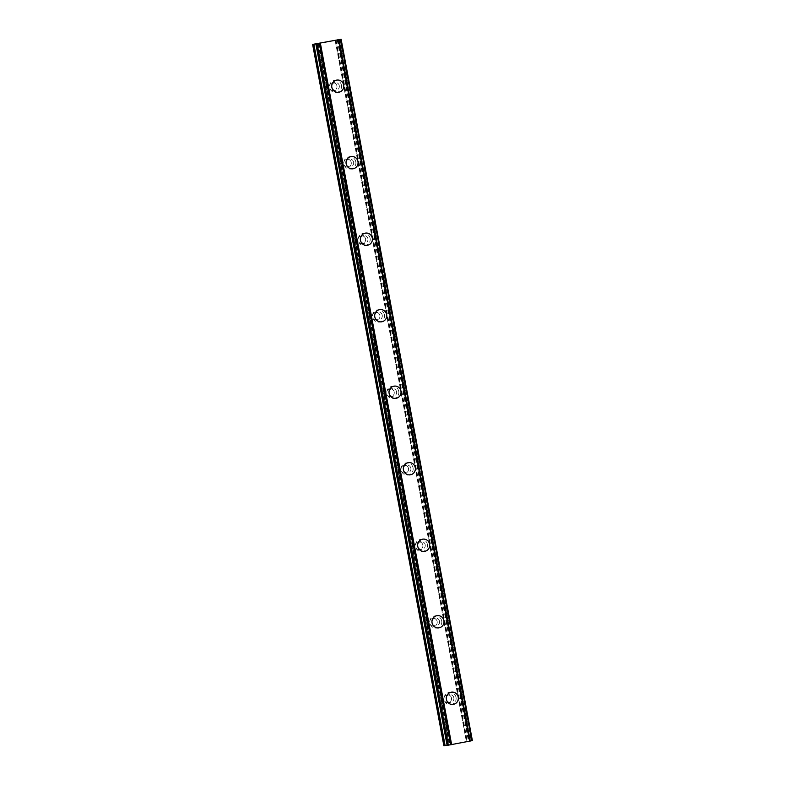 <?xml version="1.0" encoding="UTF-8"?>
<svg xmlns="http://www.w3.org/2000/svg" width="785" height="785" viewBox="0 0 785 785"><rect width="100%" height="100%" fill="white"/><g stroke="black" fill="none" stroke-linecap="round" stroke-linejoin="round"><path stroke-width="0.59" stroke-dasharray="3.92 2.94" d="M451.483 698.051A3.896 3.807 83.9 0 0 447.322 694.892A3.896 3.807 83.9 0 0 443.996 699.484A3.896 3.807 83.9 0 0 448.147 702.634A3.896 3.807 83.9 0 0 451.483 698.051M453.838 697.796A3.896 3.807 83.9 0 0 449.677 694.646A3.896 3.807 83.9 0 0 446.351 699.229A3.896 3.807 83.9 0 0 450.502 702.389A3.896 3.807 83.9 0 0 453.838 697.796M452.965 704.41L452.974 704.41A6.162 6.035 -96.1 0 1 452.965 704.41A6.162 6.035 -96.1 0 1 446.38 699.406A6.162 6.035 -96.1 0 1 451.66 692.154A6.162 6.035 -96.1 0 1 451.66 692.144L451.66 692.154M437.166 621.543A3.896 3.807 83.9 0 0 433.006 618.384A3.896 3.807 83.9 0 0 429.67 622.966A3.896 3.807 83.9 0 0 433.83 626.126A3.896 3.807 83.9 0 0 437.166 621.543M439.522 621.288A3.896 3.807 83.9 0 0 435.361 618.129A3.896 3.807 83.9 0 0 432.025 622.721A3.896 3.807 83.9 0 0 436.185 625.871A3.896 3.807 83.9 0 0 439.522 621.288M438.648 627.892L438.648 627.892A6.162 6.035 -96.1 0 1 432.064 622.897A6.162 6.035 -96.1 0 1 437.343 615.636L437.343 615.636M422.84 545.026A3.896 3.807 83.9 0 0 418.69 541.876A3.896 3.807 83.9 0 0 415.353 546.458A3.896 3.807 83.9 0 0 419.514 549.608A3.896 3.807 83.9 0 0 422.84 545.026M425.195 544.78A3.896 3.807 83.9 0 0 421.045 541.621A3.896 3.807 83.9 0 0 417.708 546.203A3.896 3.807 83.9 0 0 421.869 549.363A3.896 3.807 83.9 0 0 425.195 544.78M424.332 551.384L424.332 551.384A6.162 6.035 -96.1 0 1 417.748 546.38A6.162 6.035 -96.1 0 1 423.027 539.128L423.027 539.128M408.524 468.517A3.896 3.807 83.9 0 0 404.363 465.358A3.896 3.807 83.9 0 0 401.037 469.94A3.896 3.807 83.9 0 0 405.197 473.1A3.896 3.807 83.9 0 0 408.524 468.517M410.879 468.262A3.896 3.807 83.9 0 0 406.718 465.103A3.896 3.807 83.9 0 0 403.392 469.695A3.896 3.807 83.9 0 0 407.552 472.845A3.896 3.807 83.9 0 0 410.879 468.262M410.015 474.866L410.015 474.866A6.162 6.035 -96.1 0 1 403.431 469.872A6.162 6.035 -96.1 0 1 408.7 462.61L408.71 462.61M394.207 392A3.896 3.807 83.9 0 0 390.047 388.85A3.896 3.807 83.9 0 0 386.72 393.432A3.896 3.807 83.9 0 0 390.871 396.592A3.896 3.807 83.9 0 0 394.207 392M396.562 391.754A3.896 3.807 83.9 0 0 392.402 388.595A3.896 3.807 83.9 0 0 389.075 393.177A3.896 3.807 83.9 0 0 393.226 396.337A3.896 3.807 83.9 0 0 396.562 391.754M395.689 398.358L395.699 398.358A6.162 6.035 -96.1 0 1 395.689 398.358A6.162 6.035 -96.1 0 1 389.105 393.363A6.162 6.035 -96.1 0 1 394.384 386.102L394.384 386.102M379.891 315.491A3.896 3.807 83.9 0 0 375.73 312.332A3.896 3.807 83.9 0 0 372.394 316.914A3.896 3.807 83.9 0 0 376.555 320.074A3.896 3.807 83.9 0 0 379.891 315.491M382.246 315.236A3.896 3.807 83.9 0 0 378.085 312.087A3.896 3.807 83.9 0 0 374.749 316.669A3.896 3.807 83.9 0 0 378.91 319.829A3.896 3.807 83.9 0 0 382.246 315.236M381.373 321.84L381.373 321.84A6.162 6.035 -96.1 0 1 374.788 316.846A6.162 6.035 -96.1 0 1 380.068 309.584L380.068 309.584M365.565 238.983A3.896 3.807 83.9 0 0 361.414 235.824A3.896 3.807 83.9 0 0 358.078 240.406A3.896 3.807 83.9 0 0 362.238 243.566A3.896 3.807 83.9 0 0 365.565 238.983M367.92 238.728A3.896 3.807 83.9 0 0 363.769 235.569A3.896 3.807 83.9 0 0 360.433 240.151A3.896 3.807 83.9 0 0 364.593 243.311A3.896 3.807 83.9 0 0 367.92 238.728M367.056 245.332L367.056 245.332A6.162 6.035 -96.1 0 1 360.472 240.338A6.162 6.035 -96.1 0 1 365.751 233.076L365.751 233.076M351.248 162.466A3.896 3.807 83.9 0 0 347.088 159.306A3.896 3.807 83.9 0 0 343.761 163.898A3.896 3.807 83.9 0 0 347.922 167.048A3.896 3.807 83.9 0 0 351.248 162.466M353.603 162.21A3.896 3.807 83.9 0 0 349.443 159.061A3.896 3.807 83.9 0 0 346.116 163.643A3.896 3.807 83.9 0 0 350.277 166.803A3.896 3.807 83.9 0 0 353.603 162.21M352.74 168.824L352.74 168.824A6.162 6.035 -96.1 0 1 346.156 163.82A6.162 6.035 -96.1 0 1 351.425 156.558L351.435 156.558M336.932 85.957A3.896 3.807 83.9 0 0 332.771 82.798A3.896 3.807 83.9 0 0 329.445 87.38A3.896 3.807 83.9 0 0 333.596 90.54A3.896 3.807 83.9 0 0 336.932 85.957M339.287 85.702A3.896 3.807 83.9 0 0 335.126 82.543A3.896 3.807 83.9 0 0 331.8 87.135A3.896 3.807 83.9 0 0 335.951 90.285A3.896 3.807 83.9 0 0 339.287 85.702M338.413 92.306L338.423 92.306A6.162 6.035 -96.1 0 1 338.413 92.306A6.162 6.035 -96.1 0 1 331.829 87.312A6.162 6.035 -96.1 0 1 337.108 80.05L337.108 80.05M341.475 85.29A6.162 6.035 83.9 0 0 334.891 80.286A6.162 6.035 83.9 0 0 329.612 87.547A6.162 6.035 83.9 0 0 336.196 92.542A6.162 6.035 83.9 0 0 341.475 85.29M343.457 85.074A6.162 6.035 83.9 0 0 336.873 80.08A6.162 6.035 83.9 0 0 331.594 87.331A6.162 6.035 83.9 0 0 338.178 92.336A6.162 6.035 83.9 0 0 343.457 85.074M355.791 161.798A6.162 6.035 83.9 0 0 349.207 156.804A6.162 6.035 83.9 0 0 343.928 164.055A6.162 6.035 83.9 0 0 350.512 169.06A6.162 6.035 83.9 0 0 355.791 161.798M357.774 161.582A6.162 6.035 83.9 0 0 351.189 156.588A6.162 6.035 83.9 0 0 345.92 163.849A6.162 6.035 83.9 0 0 352.504 168.844A6.162 6.035 83.9 0 0 357.774 161.582M370.108 238.306A6.162 6.035 83.9 0 0 363.524 233.312A6.162 6.035 83.9 0 0 358.254 240.573A6.162 6.035 83.9 0 0 364.839 245.568A6.162 6.035 83.9 0 0 370.108 238.306M372.09 238.1A6.162 6.035 83.9 0 0 365.516 233.096A6.162 6.035 83.9 0 0 360.236 240.357A6.162 6.035 83.9 0 0 366.821 245.362A6.162 6.035 83.9 0 0 372.09 238.1M384.424 314.824A6.162 6.035 83.9 0 0 377.84 309.83A6.162 6.035 83.9 0 0 372.571 317.081A6.162 6.035 83.9 0 0 379.155 322.085A6.162 6.035 83.9 0 0 384.424 314.824M386.416 314.608A6.162 6.035 83.9 0 0 379.832 309.614A6.162 6.035 83.9 0 0 374.553 316.875A6.162 6.035 83.9 0 0 381.137 321.87A6.162 6.035 83.9 0 0 386.416 314.608M398.751 391.332A6.162 6.035 83.9 0 0 392.166 386.338A6.162 6.035 83.9 0 0 386.887 393.599A6.162 6.035 83.9 0 0 393.471 398.594A6.162 6.035 83.9 0 0 398.751 391.332M400.733 391.126A6.162 6.035 83.9 0 0 394.149 386.122A6.162 6.035 83.9 0 0 388.869 393.383A6.162 6.035 83.9 0 0 395.454 398.378A6.162 6.035 83.9 0 0 400.733 391.126M413.067 467.85A6.162 6.035 83.9 0 0 406.483 462.846A6.162 6.035 83.9 0 0 401.204 470.107A6.162 6.035 83.9 0 0 407.788 475.102A6.162 6.035 83.9 0 0 413.067 467.85M415.049 467.634A6.162 6.035 83.9 0 0 408.465 462.64A6.162 6.035 83.9 0 0 403.196 469.901A6.162 6.035 83.9 0 0 409.78 474.896A6.162 6.035 83.9 0 0 415.049 467.634M427.383 544.358A6.162 6.035 83.9 0 0 420.799 539.364A6.162 6.035 83.9 0 0 415.53 546.625A6.162 6.035 83.9 0 0 422.114 551.619A6.162 6.035 83.9 0 0 427.383 544.358M429.366 544.152A6.162 6.035 83.9 0 0 422.791 539.148A6.162 6.035 83.9 0 0 417.512 546.409A6.162 6.035 83.9 0 0 424.096 551.404A6.162 6.035 83.9 0 0 429.366 544.152M441.7 620.876A6.162 6.035 83.9 0 0 435.116 615.872A6.162 6.035 83.9 0 0 429.846 623.133A6.162 6.035 83.9 0 0 436.431 628.128A6.162 6.035 83.9 0 0 441.7 620.876M443.692 620.66A6.162 6.035 83.9 0 0 437.108 615.666A6.162 6.035 83.9 0 0 431.828 622.917A6.162 6.035 83.9 0 0 438.413 627.921A6.162 6.035 83.9 0 0 443.692 620.66M456.026 697.384A6.162 6.035 83.9 0 0 449.442 692.39A6.162 6.035 83.9 0 0 444.163 699.641A6.162 6.035 83.9 0 0 450.747 704.645A6.162 6.035 83.9 0 0 456.026 697.384M458.008 697.168A6.162 6.035 83.9 0 0 451.424 692.174A6.162 6.035 83.9 0 0 446.145 699.435A6.162 6.035 83.9 0 0 452.729 704.43A6.162 6.035 83.9 0 0 458.008 697.168M330.073 41.232L330.691 41.154M323.881 42.429L326.118 42.027M323.057 42.537L325.392 42.096L323.057 42.537M326.001 42.037L324.205 42.38M324.126 42.39L325.638 42.047M455.849 743.67L458.048 743.238L455.849 743.66M455.486 743.709L456.684 743.483L455.486 743.699M456.625 743.483L455.428 743.719L456.625 743.473M455.064 743.748L457.272 743.336L455.064 743.748M459.833 742.895L461.089 742.679L459.833 742.895M461.148 742.659L460.255 742.757L461.148 742.659M472.374 740.618L443.868 745.75M470.274 741.06L339.012 39.701M447.087 745.24L450.354 744.7L447.126 745.397M449.236 744.955L317.974 43.587M313.598 44.176L444.859 745.544M318.161 43.548L449.412 744.906M337.57 39.858L468.822 741.217M337.207 39.917L468.468 741.275M337.579 39.633L468.831 740.991M336.068 39.898L467.32 741.256M318.121 43.558L449.363 744.837M318.671 43.44L449.913 744.749M319.073 43.352L450.325 744.71L319.093 43.342M318.887 43.391L450.139 744.759M316.414 43.921L447.666 745.289M316.129 43.98L447.381 745.338M315.962 44.009L447.224 745.377M340.837 39.279L472.099 740.647M340.562 39.328L471.824 740.687M340.317 39.368L471.579 740.726M339.964 39.436L471.216 740.795M336.098 40.114L467.35 741.472M335.548 40.202L466.8 741.56M335.136 40.241L466.388 741.609L335.107 40.241M335.323 40.221L466.575 741.56M338.119 39.76L469.351 740.971M338.306 39.731L469.528 740.912M447.322 694.892L449.677 694.646M433.006 618.384L435.361 618.129M418.69 541.876L421.045 541.621M404.363 465.358L406.718 465.103M390.047 388.85L392.402 388.595M375.73 312.332L378.085 312.087M361.414 235.824L363.769 235.569M347.088 159.306L349.443 159.061M332.771 82.798L335.126 82.543M334.891 80.286L336.873 80.08M349.207 156.804L351.189 156.588M363.524 233.312L365.516 233.096M377.84 309.83L379.832 309.614M392.166 386.338L394.149 386.122M406.483 462.846L408.465 462.64M420.799 539.364L422.791 539.148M435.116 615.872L437.108 615.666M449.442 692.39L451.424 692.174M450.747 704.645L452.729 704.43M436.431 628.128L438.413 627.921M422.114 551.619L424.096 551.404M407.788 475.102L409.78 474.896M393.471 398.594L395.454 398.378M379.155 322.085L381.137 321.87M364.839 245.568L366.821 245.362M350.512 169.06L352.504 168.844M336.196 92.542L338.178 92.336M333.596 90.54L335.951 90.285M347.922 167.048L350.277 166.803M362.238 243.566L364.593 243.311M376.555 320.074L378.91 319.829M390.871 396.592L393.226 396.337M405.197 473.1L407.552 472.845M419.514 549.608L421.869 549.363M433.83 626.126L436.185 625.871M448.147 702.634L450.502 702.389M338.335 39.731L469.558 740.912"/><path stroke-width="1.18" d="M451.66 692.144A6.162 6.035 -96.1 0 1 458.244 697.149A6.162 6.035 -96.1 0 1 452.974 704.41A6.162 6.035 -96.1 0 1 446.39 699.406A6.162 6.035 -96.1 0 1 451.66 692.144A6.162 6.035 -96.1 0 1 458.244 697.149A6.162 6.035 -96.1 0 1 452.974 704.41M437.343 615.636A6.162 6.035 -96.1 0 1 443.927 620.631A6.162 6.035 -96.1 0 1 438.648 627.892A6.162 6.035 -96.1 0 1 432.064 622.897A6.162 6.035 -96.1 0 1 437.343 615.636A6.162 6.035 -96.1 0 1 443.927 620.631A6.162 6.035 -96.1 0 1 438.648 627.892M423.027 539.128A6.162 6.035 -96.1 0 1 429.601 544.123A6.162 6.035 -96.1 0 1 424.332 551.384A6.162 6.035 -96.1 0 1 417.748 546.38A6.162 6.035 -96.1 0 1 423.027 539.128A6.162 6.035 -96.1 0 1 429.611 544.123A6.162 6.035 -96.1 0 1 424.332 551.384M408.7 462.61A6.162 6.035 -96.1 0 1 415.285 467.615A6.162 6.035 -96.1 0 1 410.015 474.866A6.162 6.035 -96.1 0 1 403.431 469.872A6.162 6.035 -96.1 0 1 408.71 462.61A6.162 6.035 -96.1 0 1 415.285 467.615A6.162 6.035 -96.1 0 1 410.015 474.866M394.384 386.102A6.162 6.035 -96.1 0 1 400.968 391.097A6.162 6.035 -96.1 0 1 395.699 398.358A6.162 6.035 -96.1 0 1 389.115 393.354A6.162 6.035 -96.1 0 1 394.384 386.102A6.162 6.035 -96.1 0 1 400.968 391.097A6.162 6.035 -96.1 0 1 395.699 398.358M380.068 309.584A6.162 6.035 -96.1 0 1 386.652 314.589A6.162 6.035 -96.1 0 1 381.373 321.84A6.162 6.035 -96.1 0 1 374.788 316.846A6.162 6.035 -96.1 0 1 380.068 309.584A6.162 6.035 -96.1 0 1 386.652 314.589A6.162 6.035 -96.1 0 1 381.373 321.84M365.751 233.076A6.162 6.035 -96.1 0 1 372.325 238.071A6.162 6.035 -96.1 0 1 367.056 245.332A6.162 6.035 -96.1 0 1 360.472 240.338A6.162 6.035 -96.1 0 1 365.751 233.076A6.162 6.035 -96.1 0 1 372.335 238.071A6.162 6.035 -96.1 0 1 367.056 245.332M351.425 156.558A6.162 6.035 -96.1 0 1 358.009 161.563A6.162 6.035 -96.1 0 1 352.74 168.824A6.162 6.035 -96.1 0 1 346.156 163.82A6.162 6.035 -96.1 0 1 351.435 156.558A6.162 6.035 -96.1 0 1 358.009 161.563A6.162 6.035 -96.1 0 1 352.74 168.824M337.108 80.05A6.162 6.035 -96.1 0 1 343.693 85.045A6.162 6.035 -96.1 0 1 338.423 92.306A6.162 6.035 -96.1 0 1 331.839 87.312A6.162 6.035 -96.1 0 1 337.108 80.05A6.162 6.035 -96.1 0 1 343.693 85.045A6.162 6.035 -96.1 0 1 338.423 92.306M330.436 41.193L327.394 41.703L330.436 41.203M330.691 41.154L329.69 41.271M326.354 41.968L323.881 42.429M324.382 42.311L325.392 42.086L324.382 42.311M313.313 44.313L341.132 39.25L312.616 44.392L313.313 44.313L444.565 745.671L447.087 745.24M447.136 745.407L315.874 44.038L447.116 745.407L472.384 740.608L341.122 39.25L472.384 740.608M470.274 741.06L339.012 39.701L470.274 741.06M312.616 44.392L443.868 745.75L444.565 745.671M319.426 43.43L450.678 744.798M319.78 43.371L451.041 744.739M320.388 43.263L451.64 744.631M338.443 39.829L469.695 741.187M338.835 39.741L470.087 741.109M313.863 44.225L445.115 745.583M316.149 44.009L447.411 745.367M316.424 43.96L447.685 745.328M316.689 43.921L447.95 745.279M317.052 43.852L448.304 745.22M340.572 39.368L471.824 740.736M340.857 39.309L472.109 740.677M341.024 39.279L472.285 740.638"/></g></svg>
